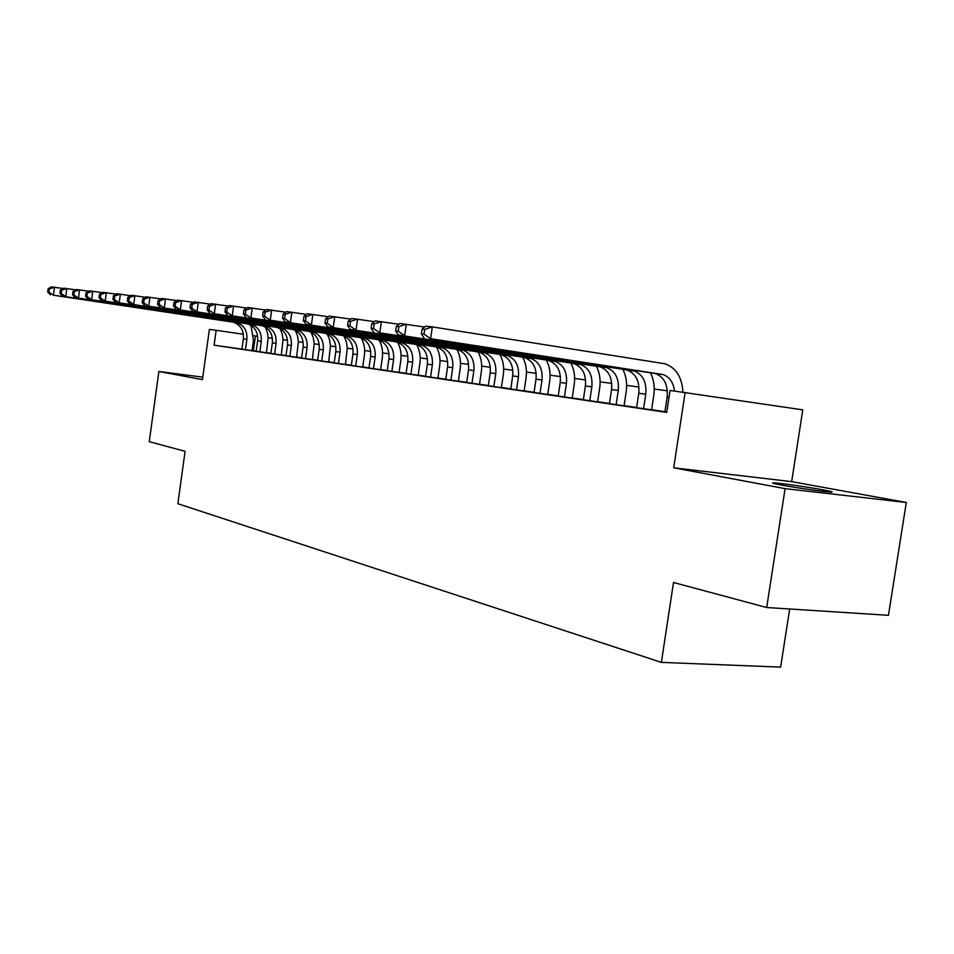 <?xml version="1.0" encoding="UTF-8"?>
<svg xmlns="http://www.w3.org/2000/svg" width="954" height="954" viewBox="0 0 954 954"><rect width="100%" height="100%" fill="white"/><g stroke="black" fill="none" stroke-linecap="round" stroke-linejoin="round"><path stroke-width="1.43" d="M822.885 489.831C807.668 487.005 778.893 482.927 773.694 482.867C770.927 482.831 773.491 483.559 781.386 485.037C796.065 487.804 825.568 492.002 831.017 492.109C834.046 492.157 831.339 491.393 822.885 489.831M791.665 481.639L673.703 467.806L785.094 488.651L766.694 607.519L888.448 615.318L906.3 502.472L791.665 481.639L802.779 409.85L670.066 390.448L666.739 412.414L214.101 345.193L216.153 330.299L209.379 329.404L202.439 379.632L158.865 371.476L202.785 377.152M789.673 608.986L780.646 667.12L661.372 662.374L177.861 503.724L185.088 451.314L149.265 441.69L158.865 371.476M785.094 488.651L906.3 502.472M674.561 391.045C673.333 382.292 669.422 376.782 662.815 374.505L430.6 338.718L655.565 373.622C664.318 377.164 668.17 385.011 667.108 397.174L664.89 411.913L659.858 411.162L666.774 412.188M636.616 407.668L651.57 409.862M616.129 404.675L618.264 390.448C619.253 378.714 615.437 371.118 606.816 367.684L379.787 332.851L600.126 366.861C608.724 370.295 612.54 377.844 611.562 389.53L609.439 403.685L604.8 402.993L620.851 405.378L628.793 406.487L624.059 405.784L626.194 391.605C627.315 383.46 626.218 376.067 622.879 369.401M583.347 399.774L597.621 401.861M558.233 396.053L572.197 398.092M534.061 392.464L551.937 395.087L547.715 394.467L549.695 381.075C550.744 373.419 549.635 366.443 546.368 360.159M510.772 389.017L524.14 390.961M493.85 386.537L495.746 373.598C496.581 362.914 492.884 355.973 484.644 352.801L270.256 320.222L479.123 352.133C487.327 355.293 491.024 362.198 490.201 372.835L488.317 385.726L484.477 385.154L497.761 387.121L505.334 388.183L501.41 387.598L503.307 374.683C504.296 367.326 503.199 360.6 499.991 354.542M472.003 383.305L473.864 370.581C474.663 360.087 470.99 353.266 462.833 350.142L250.89 317.98L457.503 349.498C465.635 352.61 469.308 359.396 468.509 369.854L466.673 382.506L462.952 381.958L479.492 384.343M450.932 380.169L452.733 367.684C453.52 357.356 449.871 350.667 441.797 347.578L232.251 315.834L436.646 346.958C444.707 350.023 448.344 356.689 447.569 366.968L445.768 379.406L442.191 378.881L458.337 381.206M430.564 377.152L432.341 364.869C433.092 354.733 429.479 348.138 421.477 345.109L214.304 313.759L416.504 344.501C424.482 347.53 428.096 354.089 427.356 364.189L425.591 376.413L422.121 375.9L434.082 377.677L441.428 378.702L437.91 378.178L439.675 365.931C440.605 358.99 439.52 352.634 436.419 346.898M406.082 373.491L421.573 375.757L418.162 375.256L419.903 363.212C420.797 356.402 419.724 350.19 416.671 344.549M387.229 370.701L399.07 372.418M373.479 368.685L375.149 356.999C375.84 347.351 372.298 341.079 364.535 338.169L164.243 307.987L360.04 337.621C367.791 340.518 371.321 346.767 370.641 356.379L368.983 368.017L365.847 367.552L380.61 369.687M355.675 366.05L357.309 354.554C357.977 345.05 354.471 338.873 346.779 336.011L148.717 306.198L342.426 335.486C350.094 338.336 353.6 344.489 352.944 353.946L351.31 365.394L348.282 364.953L358.752 366.503L365.823 367.493L362.735 367.028L364.368 355.568C365.203 349.2 364.178 343.357 361.304 338.026M334.21 362.842L348.413 364.905L345.42 364.464L347.292 348.031L346.338 341.747L344.024 336.011M321.736 361.006L323.311 349.868C323.931 340.661 320.472 334.675 312.924 331.885L119.202 302.8L308.846 331.396C316.37 334.162 319.828 340.137 319.196 349.307L317.634 360.397L314.784 359.98L331.551 362.413L328.653 361.983L330.478 345.837L329.547 339.696L327.282 334.079M305.542 358.609L307.081 347.638C307.689 338.575 304.266 332.672 296.789 329.917L105.178 301.178L292.83 329.44C300.283 332.183 303.718 338.062 303.11 347.089L301.571 358.012L298.805 357.607L312.387 359.563M285.985 355.687L296.622 357.225M274.597 354.017L276.088 343.368C276.66 334.58 273.285 328.844 265.951 326.173L78.466 298.101L262.231 325.719C269.541 328.379 272.916 334.091 272.343 342.856L270.853 353.457L268.253 353.075L281.311 354.96M256.185 351.263L266.464 352.753M664.926 411.687L651.594 409.719M636.64 407.501L624.083 405.641M609.475 403.47L597.645 401.717M583.371 399.607L572.209 397.949M558.257 395.886L547.739 394.324M534.085 392.297L524.163 390.83M510.795 388.85L501.434 387.467M488.353 385.523L479.516 384.212M466.697 382.315L458.361 381.087M445.792 379.215L437.922 378.058M425.615 376.234L418.186 375.125M406.106 373.336L399.094 372.298M387.252 370.546L380.622 369.568M369.007 367.839L362.747 366.92M351.346 365.227L345.443 364.345M334.234 362.687L328.665 361.864M317.658 360.23L312.399 359.455M301.595 357.857L296.634 357.118M286.009 355.544L281.335 354.852M270.876 353.302L266.476 352.646M256.197 351.132L252.047 350.523M241.922 349.104L214.101 345.193M245.44 349.689L246.883 339.35C247.432 330.811 244.105 325.242 236.914 322.631L53.4 295.203L233.408 322.202C240.575 324.801 243.89 330.358 243.353 338.873L241.922 349.164L239.466 348.806L252.035 350.619M673.703 467.806L685.127 392.452M766.694 607.519L673.512 582.489L661.372 662.374M257.663 336.309L253.692 335.76M243.365 334.258L216.153 330.299M667.347 390.806L654.217 389.065M638.989 387.038L626.635 385.392M611.764 383.413L600.126 381.862M585.589 379.93L574.63 378.476M560.415 376.58L550.088 375.208M536.184 373.36L526.453 372.072M512.835 370.259L503.664 369.031M490.344 367.266L481.698 366.109M468.641 364.38L460.484 363.295M447.688 361.59L440.009 360.564M427.452 358.895L420.213 357.941M407.907 356.295L401.085 355.389M389.005 353.779L382.566 352.932M370.712 351.346L364.655 350.547M353.016 348.997L347.304 348.234M335.868 346.719L330.489 346.004M319.256 344.501L314.188 343.834M303.157 342.367L298.387 341.723M287.536 340.28L283.04 339.684M272.379 338.265L268.157 337.704M253.37 350.702L255.422 336.011M250.938 325.35L253.466 340.304L252.035 350.631M48.129 288.788L47.7 291.984L48.904 292.115L49.334 288.919L48.129 288.788L51.444 286.88L63.119 288.513M49.334 288.919L54.473 287.202L53.4 295.203L48.904 292.115M47.7 291.984L50.371 294.858M259.81 351.823L261.265 341.329C261.837 332.672 258.486 327.019 251.224 324.372L62.618 296.265L250.008 324.121M256.173 351.287L257.64 340.84C258.188 332.195 254.849 326.566 247.611 323.931L246.394 323.692M265.307 326.972L267.335 332.135L268.157 337.728L266.452 352.777M60.364 290.099L59.935 293.355L61.175 293.486L61.605 290.243L60.364 290.099L63.703 288.168L75.748 289.849M61.605 290.243L66.828 288.502L65.743 296.622L61.175 293.486M59.935 293.355L62.618 296.265M280.106 328.653L282.193 333.924L283.04 339.66L281.311 354.983M72.993 291.471L72.552 294.762L73.84 294.905L74.281 291.602L72.993 291.471L76.356 289.503L88.794 291.232M74.281 291.602L79.576 289.837L78.466 298.101L73.84 294.905M72.552 294.762L75.247 297.72M289.837 356.271L291.352 345.479C291.948 336.547 288.537 330.728 281.144 328.021L88.281 299.234L279.892 327.759M285.985 355.711L287.488 344.943C288.084 336.046 284.686 330.251 277.304 327.544L276.064 327.294M295.346 330.394L297.505 335.784L298.375 341.651L296.611 357.249M86.027 292.878L85.574 296.229L86.897 296.372L87.351 293.021L86.027 292.878L89.414 290.875L102.257 292.663M87.351 293.021L92.741 291.22L91.608 299.616L86.897 296.372M85.574 296.229L88.281 299.234M311.076 332.207L313.282 337.704L314.188 343.714L312.387 359.586M99.49 294.321L99.025 297.731L100.397 297.887L100.862 294.476L99.49 294.321L102.889 292.282L116.173 294.142M100.862 294.476L106.335 292.651L105.178 301.178L100.397 297.887M99.025 297.731L101.744 300.784M113.407 295.823L112.93 299.294L114.349 299.449L114.814 295.978L113.407 295.823L116.829 293.749L130.555 295.68M114.814 295.978L120.383 294.118L119.202 302.8L114.349 299.449M112.93 299.294L115.661 302.382M338.431 363.486L340.041 352.169C340.685 342.82 337.203 336.738 329.583 333.912L130.042 304.04L328.307 333.65M334.21 362.866L335.808 351.585C336.452 342.283 332.97 336.213 325.374 333.399L324.098 333.137M127.788 297.386L127.311 300.904L128.766 301.07L129.255 297.541L127.788 297.386L131.235 295.263L145.437 297.254M129.255 297.541L134.908 295.645L133.715 304.469L128.766 301.07M127.311 300.904L130.042 304.04M142.671 298.984L142.182 302.573L143.696 302.74L144.185 299.151L142.671 298.984L146.129 296.825L160.844 298.9M144.185 299.151L149.933 297.231L148.717 306.198L143.696 302.74M142.182 302.573L144.913 305.757M379.143 340.125C382.089 345.551 383.126 351.513 382.28 358.036L380.598 369.711M158.066 300.653L157.565 304.29L159.139 304.469L159.64 300.82L158.066 300.653L161.56 298.447L176.788 300.593M159.64 300.82L165.495 298.864L164.243 307.987L159.139 304.469M157.565 304.29L160.308 307.534M391.879 371.416L393.585 359.539C394.288 349.736 390.723 343.357 382.876 340.411L176.263 309.37L381.552 340.137M387.229 370.724L388.922 358.895C389.626 349.128 386.06 342.772 378.237 339.839L376.913 339.564M397.591 342.295C400.597 347.828 401.658 353.922 400.775 360.576L399.07 372.454M174.022 302.37L173.509 306.079L175.142 306.258L175.643 302.549L174.022 302.37L177.527 300.128L193.328 302.358M175.643 302.549L181.606 300.558L180.33 309.847L175.142 306.258M173.509 306.079L176.263 309.37M410.9 374.23L412.629 362.162C413.368 352.193 409.767 345.706 401.849 342.713L192.78 311.278L400.513 342.438M406.082 373.527L407.811 361.494C408.539 351.561 404.949 345.109 397.043 342.128L395.719 341.854M190.55 304.159L190.037 307.927L191.718 308.118L192.243 304.338L190.55 304.159L194.079 301.869L210.464 304.183M192.243 304.338L198.313 302.311L197.013 311.767L191.718 308.118M190.037 307.927L192.78 311.278M207.698 306.007L207.173 309.847L208.914 310.05L209.451 306.198L207.698 306.007L211.239 303.67L228.256 306.079M209.451 306.198L215.628 304.123L214.304 313.759L208.914 310.05M207.173 309.847L209.916 313.258M456.859 349.343C459.995 355.186 461.092 361.661 460.15 368.745L458.337 381.242M225.49 307.927L224.953 311.839L226.766 312.053L227.314 308.118L225.49 307.927L229.055 305.542L246.716 308.047M227.314 308.118L233.611 306.019L232.251 315.834L226.766 312.053M224.953 311.839L227.696 315.309M478.037 351.883C481.21 357.845 482.319 364.44 481.341 371.666L479.492 384.379M243.974 309.919L243.413 313.914L245.309 314.128L245.858 310.122L243.974 309.919L247.551 307.474L265.916 310.086M245.858 310.122L252.285 307.975L250.89 317.98L245.309 314.128M243.413 313.914L246.156 317.443M263.173 311.994L262.612 316.06L264.568 316.287L265.14 312.208L263.173 311.994L266.762 309.501L285.878 312.22M265.14 312.208L271.687 310.014L270.256 320.222L264.568 316.287M262.612 316.06L265.343 319.65M516.508 389.9L518.439 376.723C519.298 365.835 515.577 358.776 507.266 355.556L285.294 321.951L505.87 355.258M510.772 389.053L512.692 375.924C513.538 365.096 509.83 358.072 501.53 354.852L500.134 354.566M522.756 357.297C525.988 363.474 527.097 370.307 526.071 377.82L524.14 390.997M283.147 314.152L282.575 318.302L284.614 318.529L285.198 314.367L283.147 314.152L286.749 311.6L306.651 314.438M285.198 314.367L291.864 312.137L290.41 322.547L284.614 318.529M282.575 318.302L285.294 321.951M540.012 393.394L541.991 379.954C542.886 368.876 539.129 361.685 530.746 358.418L306.055 324.348L529.327 358.12M534.049 392.499L536.017 379.143C536.899 368.101 533.155 360.958 524.795 357.69L523.376 357.392M303.944 316.394L303.348 320.627L305.471 320.866L306.067 316.621L303.944 316.394L307.546 313.783L328.283 316.74M306.067 316.621L312.876 314.343L311.386 324.956L305.471 320.866M303.348 320.627L306.055 324.348M564.41 397.007L566.438 383.329C567.356 372.024 563.587 364.714 555.121 361.387L327.687 326.84L553.69 361.077M558.221 396.089L560.236 382.471C561.155 371.225 557.386 363.951 548.944 360.636L547.513 360.326M570.897 363.116C574.189 369.532 575.286 376.639 574.225 384.45L572.185 398.128M325.6 318.731L324.992 323.06L327.198 323.299L327.818 318.97L325.6 318.731L329.213 316.06L350.833 319.149M327.818 318.97L334.771 316.645L333.232 327.484L327.198 323.299M324.992 323.06L327.687 326.84M589.763 400.763L591.85 386.823C592.804 375.304 589 367.85 580.461 364.476L350.225 329.44L579.018 364.166M583.335 399.809L585.398 385.929C586.352 374.469 582.56 367.051 574.034 363.689L572.591 363.379M596.381 366.205C599.696 372.728 600.793 379.99 599.696 387.956L597.621 401.908M348.174 321.164L347.554 325.588L349.856 325.839L350.488 321.415L348.174 321.164L351.787 318.433L374.373 321.665M350.488 321.415L357.595 319.041L356.021 330.108L349.856 325.839M347.554 325.588L350.225 329.44M371.738 323.704L371.094 328.224L373.503 328.486L374.147 323.966L371.738 323.704L375.351 320.902L398.951 324.3M374.147 323.966L381.409 321.546L379.787 332.851L373.503 328.486M371.094 328.224L373.753 332.159M643.568 408.753L645.751 394.24C646.776 382.256 642.948 374.517 634.243 371.023L398.319 334.985L632.776 370.701M636.604 407.716L638.775 393.275C639.788 381.361 635.96 373.658 627.279 370.176L625.812 369.854M650.449 372.74C653.812 379.525 654.921 387.085 653.752 395.397L651.57 409.91M396.351 326.363L395.683 330.978L398.212 331.265L398.867 326.638L396.351 326.363L399.964 323.489L424.637 327.043M398.867 326.638L406.285 324.157L404.627 335.713L398.212 331.265M395.683 330.978L398.319 334.985M422.073 329.142L421.394 333.864L424.029 334.15L424.721 329.428L422.073 329.142L425.687 326.196L432.305 326.888L664.926 363.772C676.016 367.684 682.027 377.152 682.933 392.154M424.721 329.428L432.305 326.888L430.6 338.718L424.029 334.15M421.394 333.864L423.993 337.954M243.353 338.873L246.883 339.35M232.192 321.963L235.71 322.392M257.64 340.84L261.265 341.329M272.343 342.856L276.088 343.368M261.002 325.469L264.723 325.922M287.488 344.943L291.352 345.479M303.11 347.089L307.081 347.638M291.578 329.19L295.537 329.667M319.196 349.307L323.311 349.868M307.582 331.133L311.66 331.634M335.808 351.585L340.041 352.169M352.944 353.946L357.309 354.554M341.138 335.212L345.479 335.748M370.641 356.379L375.149 356.999M358.728 337.358L363.224 337.907M388.922 358.895L393.585 359.539M407.811 361.494L412.629 362.162M427.356 364.189L432.341 364.869M415.169 344.227L420.13 344.823M447.569 366.968L452.733 367.684M435.286 346.672L440.438 347.304M468.509 369.854L473.864 370.581M456.131 349.212L461.462 349.856M490.201 372.835L495.746 373.598M477.739 351.835L483.261 352.515M512.692 375.924L518.439 376.723M536.017 379.143L541.991 379.954M560.236 382.471L566.438 383.329M585.398 385.929L591.85 386.823M611.562 389.53L618.264 390.448M598.671 366.551L605.361 367.362M638.775 393.275L645.751 394.24M667.108 397.174L669.004 397.436M654.086 373.3L661.337 374.183M233.408 322.202L236.914 322.631M247.611 323.931L251.224 324.372M262.231 325.719L265.951 326.173M277.304 327.544L281.144 328.021M292.83 329.44L296.789 329.917M308.846 331.396L312.924 331.885M325.374 333.399L329.583 333.912M342.426 335.486L346.779 336.011M360.04 337.621L364.535 338.169M378.237 339.839L382.876 340.411M397.043 342.128L401.849 342.713M416.504 344.501L421.477 345.109M436.646 346.958L441.797 347.578M457.503 349.498L462.833 350.142M479.123 352.133L484.644 352.801M501.53 354.852L507.266 355.556M524.795 357.69L530.746 358.418M548.944 360.636L555.121 361.387M574.034 363.689L580.461 364.476M600.126 366.861L606.816 367.684M627.279 370.176L634.243 371.023M655.565 373.622L662.815 374.505"/></g></svg>
